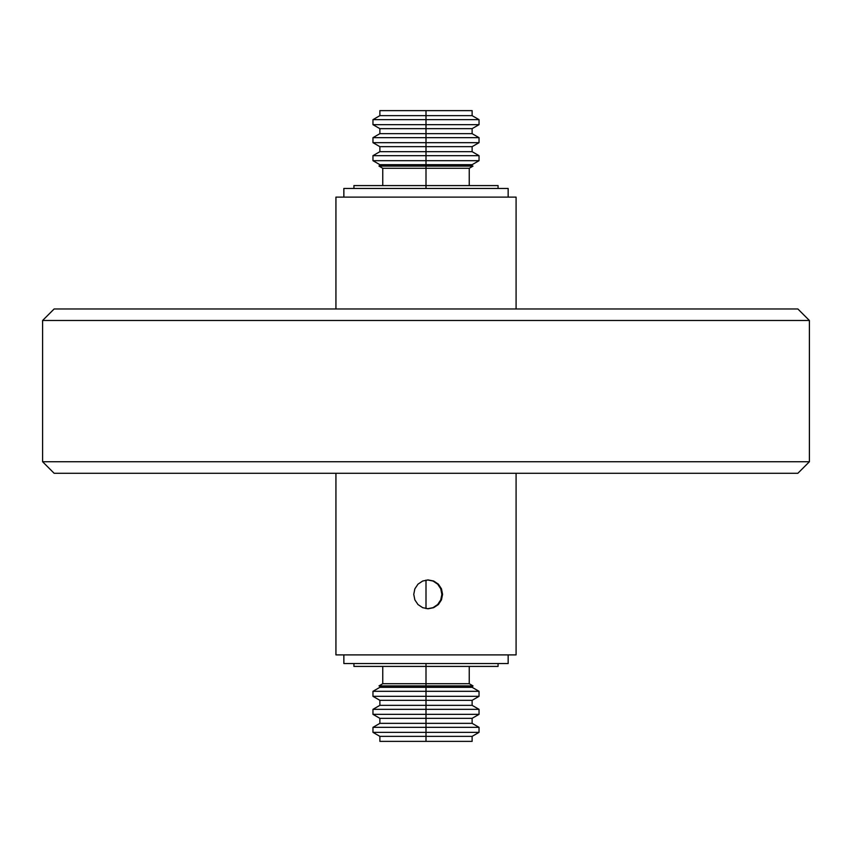 <?xml version="1.0" encoding="UTF-8"?>
<svg xmlns="http://www.w3.org/2000/svg" width="852" height="852" viewBox="0 0 852 852"><rect width="100%" height="100%" fill="white"/><g stroke="black" fill="none" stroke-linecap="round" stroke-linejoin="round"><path stroke-width="1.28" d="M809.4 320.49L797.866 308.967L54.134 308.967L42.6 320.49L809.4 320.49L42.6 320.49L42.6 461.741L54.134 473.275L797.866 473.275L809.4 461.741L42.6 461.741L809.4 461.741L809.4 320.49L809.4 461.741L797.866 473.275L54.134 473.275L42.6 461.741L42.6 320.49L54.134 308.967L797.866 308.967L809.4 320.49M426 666.413L426 683.709L469.239 683.709L426 683.709L426 741.368L472.125 741.368L426 741.368L426 736.352L472.125 736.352L426 736.352L426 732.358L479.037 732.358L426 732.358L426 727.342L479.037 727.342L426 727.342L426 723.348L472.125 723.348L426 723.348L426 718.332L472.125 718.332L426 718.332L426 714.338L479.037 714.338L426 714.338L426 709.333L479.037 709.333L426 709.333L426 705.339L472.125 705.339L426 705.339L426 700.323L472.125 700.323L426 700.323L426 696.329L479.037 696.329L426 696.329L426 691.313L479.037 691.313L426 691.313L426 687.319L472.125 687.319L426 687.319L426 686.392L472.125 686.392L426 685.892L472.998 685.892L426 685.892L426 683.709L382.761 683.709L426 683.709L426 666.413L498.069 666.413L426 666.413L426 663.538L426 666.413L353.931 666.413L426 666.413M426 580.106L426 608.594L426 580.106M379.875 741.368L426 741.368L379.875 741.368L379.875 736.352L426 736.352L379.875 736.352L372.963 732.358L426 732.358L372.963 732.358L372.963 727.342L426 727.342L372.963 727.342L379.875 723.348L426 723.348L379.875 723.348L379.875 718.332L426 718.332L379.875 718.332L372.963 714.338L426 714.338L372.963 714.338L372.963 709.333L426 709.333L372.963 709.333L379.875 705.339L426 705.339L379.875 705.339L379.875 700.323L426 700.323L379.875 700.323L372.963 696.329L426 696.329L372.963 696.329L372.963 691.313L426 691.313L372.963 691.313L379.875 687.319L426 687.319L379.875 687.319L379.875 686.392L426 686.392L379.875 686.392L426 685.892L379.002 685.892L382.761 683.709L382.761 666.413M417.991 604.547L414.86 599.883L413.752 594.355L414.86 588.828L417.991 584.152L422.667 581.032L428.183 579.935L433.7 581.032L438.365 584.163L441.474 588.828L442.571 594.355L441.474 599.861L438.375 604.537L433.711 607.657L428.194 608.765L422.667 607.668L417.991 604.547L414.86 599.883L413.752 594.355L414.86 588.828L417.991 584.152M427.502 608.765L433.018 607.668L437.672 604.537L440.772 599.872L441.868 594.355L442.571 594.355L441.474 599.861L438.375 604.537M508.154 197.11L508.154 188.462L343.867 188.462L343.867 197.11L343.846 188.462L343.846 197.11M508.133 663.538L343.867 663.538L343.867 654.89L343.867 663.538L508.154 663.538L508.154 654.89M335.912 473.275L335.912 654.89L335.944 473.275L335.944 654.89L516.088 654.89L516.088 473.275M516.088 308.967L516.088 197.11L335.944 197.11L335.944 308.967L335.912 197.11L335.912 308.967M433.711 607.657L428.194 608.765L422.667 607.668M440.75 588.775L441.868 594.355L440.75 599.925M343.846 654.89L343.867 663.538M516.056 654.89L335.944 654.89M335.944 197.11L516.056 197.11M343.867 188.462L508.133 188.462M442.571 594.355L441.868 594.355L440.772 588.828L437.672 584.163L433.029 581.043L427.512 579.935L433.7 581.032L438.365 584.163L441.474 588.828L442.571 594.355M422.667 581.032L428.183 579.935M426 185.587L426 168.291L382.761 168.291L426 168.291L426 110.632L379.875 110.632L426 110.632L426 115.648L379.875 115.648L426 115.648L426 119.642L372.963 119.642L426 119.642L426 124.658L372.963 124.658L426 124.658L426 128.652L379.875 128.652L426 128.652L426 133.668L379.875 133.668L426 133.668L426 137.662L372.963 137.662L426 137.662L426 142.667L372.963 142.667L426 142.667L426 146.661L379.875 146.661L426 146.661L426 151.677L379.875 151.677L426 151.677L426 155.671L372.963 155.671L426 155.671L426 160.687L372.963 160.687L426 160.687L426 164.681L379.875 164.681L426 164.681L426 165.607L379.875 165.607L426 166.108L379.002 166.108L426 166.108L426 168.291L469.239 168.291L426 168.291L426 185.587L353.931 185.587L426 185.587L426 188.462L426 185.587L498.069 185.587L426 185.587M472.125 110.632L426 110.632L472.125 110.632L472.125 115.648L426 115.648L472.125 115.648L479.037 119.642L426 119.642L479.037 119.642L479.037 124.658L426 124.658L479.037 124.658L472.125 128.652L426 128.652L472.125 128.652L472.125 133.668L426 133.668L472.125 133.668L479.037 137.662L426 137.662L479.037 137.662L479.037 142.667L426 142.667L479.037 142.667L472.125 146.661L426 146.661L472.125 146.661L472.125 151.677L426 151.677L472.125 151.677L479.037 155.671L426 155.671L479.037 155.671L479.037 160.687L426 160.687L479.037 160.687L472.125 164.681L426 164.681L472.125 164.681L472.125 165.607L426 165.607L472.125 165.607L426 166.108L472.998 166.108L469.239 168.291L469.239 185.587M469.239 666.413L469.239 683.709L472.998 685.892L472.125 687.319L479.037 691.313L479.037 696.329L472.125 700.323L472.125 705.339L479.037 709.333L479.037 714.338L472.125 718.332L472.125 723.348L479.037 727.342L479.037 732.358L472.125 736.352L472.125 741.368M498.069 663.538L498.069 666.413M353.931 663.538L353.931 666.413M382.761 185.587L382.761 168.291L379.002 166.108L379.875 164.681L372.963 160.687L372.963 155.671L379.875 151.677L379.875 146.661L372.963 142.667L372.963 137.662L379.875 133.668L379.875 128.652L372.963 124.658L372.963 119.642L379.875 115.648L379.875 110.632M353.931 188.462L353.931 185.587M498.069 188.462L498.069 185.587"/></g></svg>
